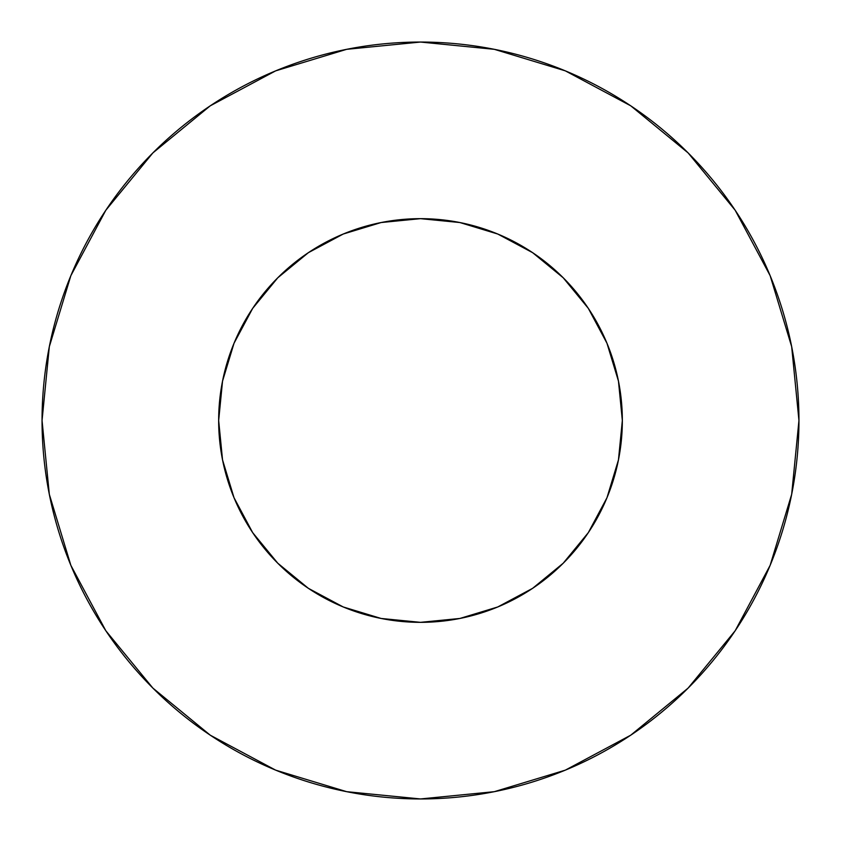<?xml version="1.0" encoding="UTF-8"?>
<svg xmlns="http://www.w3.org/2000/svg" width="841" height="841" viewBox="0 0 841 841"><rect width="100%" height="100%" fill="white"/><g stroke="black" fill="none" stroke-linecap="round" stroke-linejoin="round"><path stroke-width="1.26" d="M218.66 420.5A201.84 201.84 0 0 1 420.5 218.66A201.84 201.84 0 0 1 622.34 420.5A201.84 201.84 0 0 1 420.5 622.34A201.84 201.84 0 0 1 218.66 420.5L222.539 459.88L234.029 497.746L252.678 532.637L277.782 563.218L308.363 588.322L343.254 606.971L381.12 618.461L420.5 622.34L459.88 618.461L497.746 606.971L532.637 588.322L563.218 563.218L588.322 532.637L606.971 497.746L618.461 459.88L622.34 420.5L618.461 381.12L606.971 343.254L588.322 308.363L563.218 277.782L532.637 252.678L497.746 234.029L459.88 222.539L420.5 218.66L381.12 222.539L343.254 234.029L308.363 252.678L277.782 277.782L252.678 308.363L234.029 343.254L222.539 381.12L218.66 420.5M798.95 420.5A378.45 378.45 0 0 0 420.5 42.05A378.45 378.45 0 0 0 42.05 420.5A378.45 378.45 0 0 1 420.5 42.05A378.45 378.45 0 0 1 798.95 420.5A378.45 378.45 0 0 1 420.5 798.95A378.45 378.45 0 0 1 42.05 420.5A378.45 378.45 0 0 0 420.5 798.95A378.45 378.45 0 0 0 798.95 420.5L791.675 346.671L770.146 275.669L735.171 210.239L688.106 152.894L630.761 105.829L565.331 70.854L494.329 49.325L420.5 42.05L346.671 49.325L275.669 70.854L210.239 105.829L152.894 152.894L105.829 210.239L70.854 275.669L49.325 346.671L42.05 420.5L49.325 494.329L70.854 565.331L105.829 630.761L152.894 688.106L210.239 735.171L275.669 770.146L346.671 791.675L420.5 798.95L494.329 791.675L565.331 770.146L630.761 735.171L688.106 688.106L735.171 630.761L770.146 565.331L791.675 494.329L798.95 420.5M735.171 210.239L688.106 152.894L630.855 105.903M210.239 105.829L152.894 152.894L105.903 210.145M105.829 630.761L152.894 688.106L210.145 735.097M630.761 735.171L688.106 688.106L735.097 630.855"/></g></svg>
